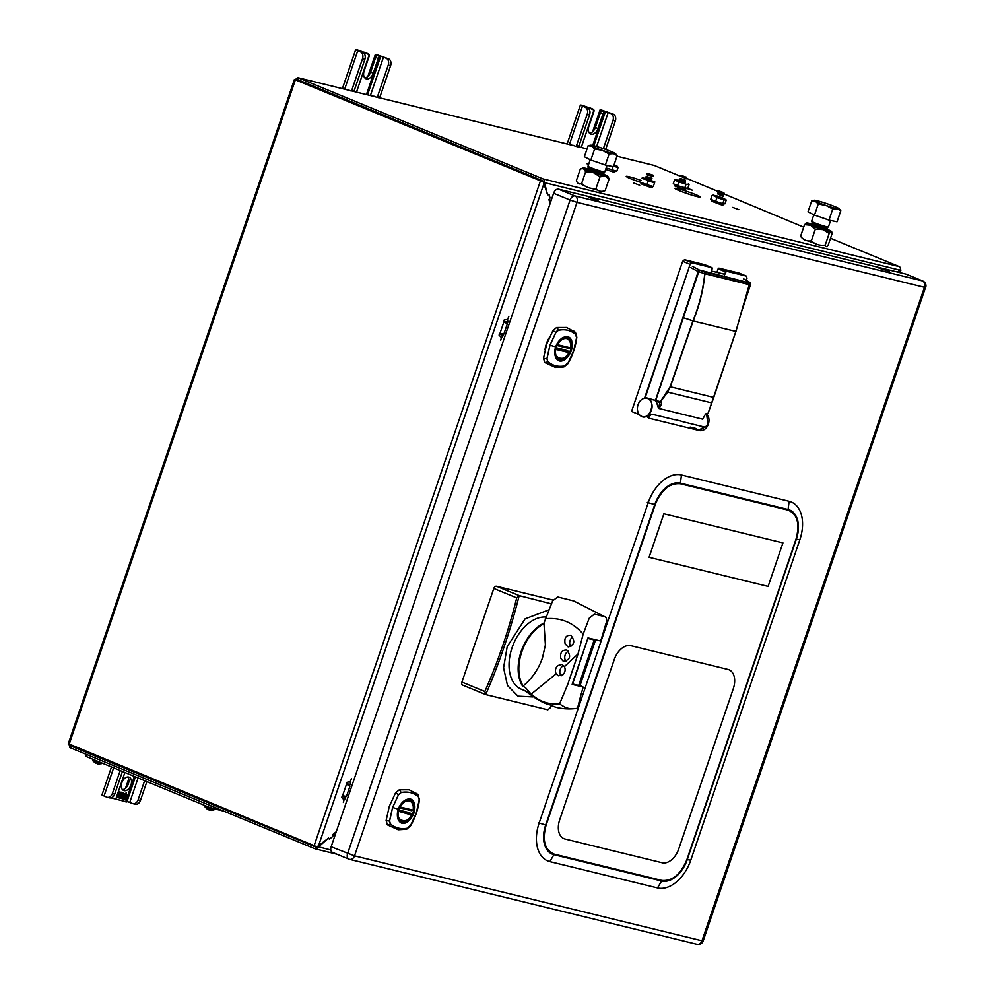 <?xml version="1.0" encoding="UTF-8"?>
<svg xmlns="http://www.w3.org/2000/svg" width="994" height="994" viewBox="0 0 994 994"><rect width="100%" height="100%" fill="white"/><g stroke="black" fill="none" stroke-linecap="round" stroke-linejoin="round"><path stroke-width="1.49" d="M738.84 209.659L732.715 207.386L738.84 209.659M639.726 185.257L633.613 182.983L639.726 185.257M588.746 164.022L586.41 163.488L588.585 164.507M686.133 188.276L692.545 190.289L687.773 188.4M641.254 180.486A13.307 0.994 18.8 0 0 629.451 176.82A13.307 0.994 18.8 0 0 626.22 176.398A13.307 0.994 18.8 0 0 641.354 182.561M641.018 182.387A13.307 0.994 18.8 0 0 634.52 180.212M696.943 196.563A13.307 0.994 18.8 0 0 700.174 196.986A13.307 0.994 18.8 0 0 692.246 193.296A13.307 0.994 18.8 0 0 678.219 188.823A13.307 0.994 18.8 0 0 674.988 188.4A13.307 0.994 18.8 0 0 682.928 192.09A13.307 0.994 18.8 0 0 696.943 196.563M691.277 194.936A13.307 0.994 18.8 0 0 683.288 192.215M328.256 838.315L317.148 848.155L316.34 846.751A1.106 0.832 103.8 0 1 315.508 846.975L70.499 745.811L69.891 747.575L68.959 743.947L316.974 846.851L328.604 838.029L329.499 839.098L332.704 836.451L332.766 834.6L336.27 831.705M317.856 846.677L330.816 849.969M336.047 832.376L332.953 834.923L332.791 836.426L329.424 839.197L328.641 838.476M898.004 272.157L900.005 270.505L899.334 272.48M900.179 269.598L900.937 270.02L900.005 270.505M900.837 270.033L900.092 269.772M543.519 182.188L544.55 182.449M547.421 194.252L544.55 182.672L543.606 182.275M544.277 180.945A2.982 2.261 -76.2 0 0 542.948 178.87L297.939 77.706L297.33 79.483L542.351 180.647A1.106 0.832 103.8 0 1 542.836 181.417L544.277 180.945L544.55 182.672L899.843 270.157L897.557 272.045M550.316 202.962L548.999 194.203L547.98 194.812M654.151 165.426L616.976 156.244L654.151 165.426L680.853 176.447M684.071 177.292L803.686 227.166M830.512 238.249L899.172 266.591A2.982 2.261 103.8 0 1 900.502 268.653L899.843 270.157M582.782 184.412A8.871 0.659 18.8 0 0 585.019 186.04M591.567 188.388A8.871 0.659 18.8 0 0 596.45 189.829A8.871 0.659 18.8 0 0 597.692 190.09M596.363 188.86A8.871 0.659 18.8 0 0 595.53 188.512M808.147 240.896A8.871 0.659 18.8 0 0 814.794 243.331M811.415 240.821A8.871 0.659 18.8 0 0 811.328 240.797C815.229 244.412 819.839 245.853 825.206 245.096C825.467 247.233 826.474 247.183 828.238 244.946L832.202 233.292L831.257 231.689A13.307 0.994 18.8 0 0 831.506 231.49A13.307 0.994 18.8 0 0 827.368 229.378A13.307 0.994 18.8 0 0 826.673 229.105M69.058 744.655L295.392 79.806L543.308 182.001L295.081 79.706L297.939 77.706L349.627 90.442M349.503 90.392L297.939 77.706M550.08 203.633L548.937 199.595L550.055 198.005L548.999 194.302L547.582 194.812L543.308 182.001M110.769 761.876L210.666 803.127M336.867 854.181L315.148 848.826A2.982 2.261 -76.2 0 1 314.912 848.752L69.891 747.575M315.148 848.826A2.982 2.261 -76.2 0 0 317.148 848.155M303.307 81.955L297.778 80.589M572.445 145.286A1.106 0.832 103.8 0 1 573.041 145.236L575.427 146.217A1.106 0.832 -76.2 0 0 576.557 145.497L587.255 114.074A5.529 4.2 -76.2 0 0 585.131 107.24L580.397 105.041L582.012 105.252L593.008 109.154L593.965 110.073L588.237 107.514L588.026 108.11M593.828 145.733L605.284 112.061L604.29 111.179L608.204 112.484L596.624 146.503M601.271 111.452L600.053 109.887L601.668 110.098L613.223 114.161A5.529 4.2 103.8 0 1 615.348 120.995L605.669 149.435M575.613 146.255L577.787 146.801A1.106 0.832 -76.2 0 0 578.918 146.081L589.616 114.658A5.529 4.2 -76.2 0 0 587.491 107.824L583.925 106.246L588.237 107.514M603.383 148.64L612.987 120.411A5.529 4.2 -76.2 0 0 610.875 113.577L608.204 112.484M612.987 120.411L615.348 120.995M605.284 112.061L603.905 112.521A2.199 1.429 112.4 0 0 602.998 113.888L598.003 128.561A7.206 4.672 -67.6 0 1 590.697 134.091A7.206 4.672 -67.6 0 1 588.883 126.313L593.878 111.639A2.199 1.429 112.4 0 0 593.965 110.073L581.241 147.447M601.507 110.769L601.283 111.44A2.199 1.429 112.4 0 0 600.376 112.807L595.381 127.48A7.206 4.672 -67.6 0 1 589.517 133.233M367.569 94.84L380.54 56.72L379.546 55.838L383.473 57.143L370.402 95.536M347.701 89.945A1.106 0.832 103.8 0 1 348.298 89.895L350.683 90.876A1.106 0.832 -76.2 0 0 351.814 90.156L362.512 58.733A5.529 4.2 -76.2 0 0 360.4 51.899L355.653 49.7L357.268 49.911L368.265 53.813L369.221 54.732L363.493 52.173L363.295 52.769M351.379 90.765L353.044 91.46A1.106 0.832 -76.2 0 0 354.175 90.74L364.873 59.317A5.529 4.2 -76.2 0 0 362.748 52.483L359.182 50.905L363.493 52.173M376.763 55.428L376.54 56.099L375.31 54.546L376.925 54.757L388.492 58.82A5.529 4.2 103.8 0 1 390.605 65.654L379.907 97.077A1.106 0.832 103.8 0 1 378.776 97.797L377.111 97.101M373.433 96.281A1.106 0.832 103.8 0 1 374.03 96.232L376.415 97.213A1.106 0.832 -76.2 0 0 377.546 96.493L388.244 65.07A5.529 4.2 -76.2 0 0 386.132 58.236L383.473 57.143M377.546 96.493L379.907 97.077M376.54 56.099A2.199 1.429 112.4 0 0 375.633 57.466L370.638 72.14A7.206 4.672 -67.6 0 1 364.773 77.892M380.54 56.72L379.174 57.18A2.199 1.429 112.4 0 0 378.254 58.547L373.259 73.221A7.206 4.672 -67.6 0 1 365.954 78.75A7.206 4.672 -67.6 0 1 364.139 70.972L369.134 56.298A2.199 1.429 112.4 0 0 369.221 54.732L356.498 92.107M351.814 90.156L354.175 90.74M127.717 776.948A7.206 4.672 -67.6 0 1 128.35 783.881A7.206 4.672 -67.6 0 1 122.473 789.634M121.84 782.713A7.206 4.672 -67.6 0 1 129.158 777.184A7.206 4.672 -67.6 0 1 130.972 784.962A7.206 4.672 -67.6 0 1 123.654 790.491A7.206 4.672 -67.6 0 1 121.84 782.713M122.436 771.468L114.732 794.107L112.372 793.523L120.187 770.549M135.408 776.823L126.847 801.959L111.03 797.871M109.054 797.722A5.529 4.2 -76.2 0 0 109.514 797.871A5.529 4.2 -76.2 0 0 114.732 794.107M111.477 766.946L101.947 794.939L106.693 797.138A5.529 4.2 -76.2 0 0 107.153 797.287A5.529 4.2 -76.2 0 0 112.372 793.523M121.193 792.181L121.641 793.175L122.759 792.566L121.678 794.778L121.256 793.833L120.1 794.38L121.193 792.181M122.734 793.088L122.871 792.715A2.696 1.739 -67.6 0 1 123.654 792.814L123.828 793.796A1.764 1.143 -67.6 0 1 122.287 794.964L122.063 794.504A1.255 0.808 -67.6 0 1 122.386 793.547L123.43 793.287A1.367 0.882 112.4 0 0 122.734 793.088M119.827 794.442L118.671 797.834L117.839 797.623L118.969 794.293A1.069 0.696 112.4 0 0 119.591 794.107L119.827 794.442M120.572 794.628L119.628 798.07L118.795 797.859L120.572 794.628M119.379 793.299L119.765 793.61A2.063 1.342 112.4 0 0 120.187 792.951L119.702 793.846A1.069 0.696 -67.6 0 1 118.969 794.169L118.808 793.808A1.28 0.832 -67.6 0 1 118.87 793.523A1.093 0.708 -67.6 0 1 118.05 793.945L117.864 793.572A1.28 0.832 -67.6 0 1 118.05 792.964L119.094 791.659L118.82 793.374A2.063 1.342 112.4 0 0 119.243 792.715L120.038 791.895L119.379 793.299M124.014 797.499L124.474 796.157L127.244 796.84L126.785 798.182L124.014 797.499M124.909 794.802L123.231 796.492L123.492 798.816L123.952 797.673L126.723 798.356L126.275 799.698L122.51 798.778L122.386 797.561L121.628 798.555L119.752 798.095L121.156 793.97L121.74 794.914L120.659 798.12L122.337 796.455L122.175 795.063A1.466 0.944 112.4 0 0 123.132 794.927L126.424 792.814L125.045 794.641L127.766 795.312L127.307 796.654L124.536 795.97L124.909 794.802M134.786 804.059A5.529 4.2 -76.2 0 0 135.246 804.208L132.885 803.624A5.529 4.2 -76.2 0 1 132.426 803.475L127.033 801.4M146.888 781.57L140.465 800.443L138.104 799.859L144.639 780.65M135.246 804.208A5.529 4.2 -76.2 0 0 140.465 800.443M132.885 803.624A5.529 4.2 -76.2 0 0 138.104 799.859M119.802 794.467L118.671 797.797L117.864 797.61L118.982 794.33A1.093 0.708 -67.6 0 0 119.541 794.169L119.802 794.467M118.982 794.144L118.82 793.808A1.255 0.808 -67.6 0 1 118.92 793.398A1.069 0.683 -67.6 0 1 118.05 793.92L117.888 793.572A1.255 0.808 -67.6 0 1 118.062 792.964L119.069 791.684L118.833 793.398A2.087 1.354 -67.6 0 0 119.255 792.727L120.013 791.907L119.777 793.622A2.087 1.354 -67.6 0 0 120.199 792.964L119.702 793.821A1.044 0.671 -67.6 0 1 118.982 794.144M124.039 797.474L124.486 796.182L127.22 796.865L126.785 798.157L124.039 797.474M121.131 794.094L121.715 794.939L120.634 798.132L122.349 796.455L122.2 795.101A1.491 0.969 -67.6 0 0 123.119 794.964L126.3 792.939L125.008 794.653L127.741 795.324L127.307 796.616L124.561 795.946L124.958 794.79L123.219 796.48L123.467 798.841L123.964 797.71L126.698 798.381L126.263 799.673L122.523 798.754L122.399 797.511L121.628 798.53L119.777 798.07L121.131 794.094M582.882 184.486L582.223 184.325M505.486 165.439L499.957 164.072M925.513 287.477L924.445 287.291A5.181 3.964 -76.3 0 0 922.432 280.88L574.992 195.955A5.181 3.964 103.7 0 1 577.005 202.354L570.084 200.042L347.614 853.548A5.181 3.317 112.4 0 0 347.925 858.356A5.181 3.317 112.4 0 0 348.894 859.127A5.181 3.317 112.4 0 0 349.192 859.226A5.181 3.964 103.7 0 0 349.627 859.363L697.067 944.3A5.181 3.964 -76.3 0 0 701.975 940.784L703.205 940.933L925.513 287.477M925.675 287.44A5.181 5.181 0 0 0 922.743 280.979A5.181 3.317 112.4 0 0 922.432 280.88L905.956 274.108L558.529 189.171A5.181 3.317 112.4 0 0 553.608 193.271L331.139 846.764A5.181 3.317 112.4 0 0 332.418 852.343A5.181 3.317 112.4 0 0 332.729 852.442M558.529 189.171L574.992 195.955A5.181 3.317 112.4 0 0 573.364 196.116A5.181 3.317 112.4 0 0 570.084 200.042L553.608 193.271M331.139 846.764L354.535 855.846A5.181 3.964 103.7 0 1 349.627 859.363A5.181 5.181 0 0 1 348.894 859.127L332.418 852.343M878.994 268.132L889.468 271.449L878.994 268.132M592.71 198.986L592.971 198.216L598.09 200.328L593.58 199.222L588.46 197.11L592.971 198.216M645.094 534.325A3.566 2.286 -67.6 0 1 645.354 532.312A3.566 2.286 -67.6 0 1 646.398 530.498M555.248 798.257A3.566 2.286 -67.6 0 1 555.509 796.244A3.566 2.286 -67.6 0 1 556.553 794.43M696.632 944.163A5.181 3.964 -76.3 0 0 697.067 944.3A5.181 5.181 0 0 0 703.205 940.933M400.992 792.578C403.75 791.907 406.906 791.907 410.472 792.553C413.902 793.61 416.561 795.051 418.474 796.853L419.282 799.748L416.237 813.266L410.323 826.076L407.813 828.164C405.067 828.834 401.911 828.847 398.346 828.201C394.916 827.132 392.245 825.703 390.331 823.889L389.524 820.994L392.58 807.476L398.495 794.666L400.992 792.578A4.187 2.932 77.2 0 0 399.24 789.82L395.513 792.926L389.3 806.345L386.119 820.51L387.325 824.821L398.172 829.779L406.347 829.257A4.187 2.932 -102.8 0 0 407.813 828.164M410.323 826.076A4.187 0.733 30.9 0 1 410.311 826.25C415.306 817.813 418.35 808.88 419.431 799.449L417.679 794.405A4.187 3.131 132.5 0 0 417.542 794.293L409.168 789.783L399.24 789.82M407.702 828.188L409.354 826.188M418.747 798.604L418.772 797.188M398.283 809.166C401.191 802.108 405.142 798.816 410.124 799.275C414.66 801.139 415.927 805.712 413.939 812.993C411.044 820.05 407.093 823.343 402.098 822.87C397.575 821.007 396.308 816.434 398.283 809.166L404.21 800.655C409.279 797.735 412.647 798.567 414.324 803.127L414.063 813.017L408.062 821.516C403.539 824.709 400.16 823.889 397.948 819.044L398.196 809.141L392.618 807.488L398.544 794.715L401.017 792.653C407.677 791.162 413.479 792.591 418.449 796.915L419.257 799.785L416.225 813.266L410.311 826.039L407.838 828.114C401.079 829.53 395.264 828.114 390.393 823.852L389.598 820.994L392.618 807.488M409.95 799.424A12.288 7.877 -67.6 0 1 413.703 812.906A12.288 7.877 -67.6 0 1 402.048 822.634A12.288 7.877 -67.6 0 1 398.308 809.141A12.288 7.877 -67.6 0 1 409.95 799.424M409.801 800.17A11.543 7.393 112.4 0 0 398.855 809.29A11.543 7.393 112.4 0 0 402.384 821.963A11.543 7.393 112.4 0 0 413.318 812.831A11.543 7.393 112.4 0 0 409.801 800.17M409.888 799.561A12.139 7.778 112.4 0 0 398.37 809.166A12.139 7.778 112.4 0 0 402.085 822.485A12.139 7.778 112.4 0 0 413.591 812.881A12.139 7.778 112.4 0 0 409.888 799.561M402.818 803.015A11.17 7.157 -67.6 0 1 409.565 800.468A11.17 7.157 -67.6 0 1 410.224 800.679A11.17 7.157 -67.6 0 1 412.97 812.732A11.17 7.157 -67.6 0 1 402.371 821.566A11.17 7.157 -67.6 0 1 401.713 821.355A11.17 7.157 -67.6 0 1 398.097 814.484M398.979 809.327A11.344 7.269 -67.6 0 1 402.856 802.978A11.344 7.269 -67.6 0 1 411.901 801.549A11.344 7.269 -67.6 0 1 413.206 812.806A11.344 7.269 -67.6 0 1 404.26 821.889A11.344 7.269 -67.6 0 1 398.097 814.533A11.344 7.269 -67.6 0 1 398.979 809.327M413.305 812.831C408.932 826.933 393.723 823.206 398.88 809.302C403.253 795.2 418.462 798.928 413.305 812.831M399.849 807.227L400.122 806.979C402.756 802.431 405.8 800.394 409.255 800.866C412.46 802.021 413.765 805.115 413.131 810.16L399.824 807.29L412.734 810.445M412.299 810.272L399.712 807.501M411.603 810.731L399.588 807.787L411.889 810.483M398.756 810.035L408.298 812.371L410.671 813.353L411.516 814.918C408.435 824.473 395.103 821.218 398.495 811.738L398.346 811.738M408.77 818.658A11.108 7.12 -67.6 0 1 401.29 821.094A11.108 7.12 -67.6 0 1 400.917 820.92M411.441 814.956L398.432 811.29M341.65 797.337L344.023 799.897L345.887 797.946L342.383 796.256L341.65 797.337M343.377 802.456L344.023 799.897M350.236 781.682L346.744 782.365L346.645 783.732L350.472 784.502L350.236 781.682L351.503 778.588M346.459 796.418L342.57 795.747L346.484 784.254L349.987 786.043L346.459 796.418M560.206 340.706A11.17 7.157 -67.6 0 1 566.94 338.146A11.17 7.157 -67.6 0 1 567.599 338.37A11.17 7.157 -67.6 0 1 570.357 350.41A11.17 7.157 -67.6 0 1 559.759 359.256A11.17 7.157 -67.6 0 1 559.1 359.033A11.17 7.157 -67.6 0 1 555.484 352.162M556.367 347.018A11.344 7.269 -67.6 0 1 560.243 340.669A11.344 7.269 -67.6 0 1 569.289 339.227A11.344 7.269 -67.6 0 1 570.593 350.497A11.344 7.269 -67.6 0 1 561.647 359.567A11.344 7.269 -67.6 0 1 555.484 352.224A11.344 7.269 -67.6 0 1 556.367 347.018M567.263 337.239A12.139 7.778 112.4 0 0 555.758 346.844A12.139 7.778 112.4 0 0 559.46 360.163A12.139 7.778 112.4 0 0 570.978 350.571A12.139 7.778 112.4 0 0 567.263 337.239M546.911 358.685L549.968 345.166L555.882 332.356L558.379 330.269C561.138 329.598 564.294 329.586 567.86 330.244C571.289 331.3 573.948 332.729 575.861 334.531L576.669 337.438L573.625 350.957L567.698 363.767L565.201 365.854C562.442 366.525 559.287 366.525 555.733 365.879C552.304 364.823 549.632 363.382 547.719 361.58L546.911 358.685A4.187 1.329 6.2 0 1 543.507 358.2L544.712 362.512L555.559 367.469L563.735 366.948A4.187 2.932 -102.8 0 0 565.201 365.854M567.698 363.729L565.226 365.792C558.466 367.221 552.652 365.792 547.781 361.53L546.986 358.66L550.005 345.179L555.919 332.406L558.392 330.343C565.064 328.852 570.867 330.269 575.837 334.593L576.632 337.451L573.613 350.957L567.698 363.729A4.187 0.733 30.9 0 1 567.698 363.941C572.693 355.504 575.725 346.571 576.818 337.14L575.066 332.095A4.187 3.131 132.5 0 0 574.93 331.984L566.555 327.473L556.628 327.511L552.9 330.617L546.688 344.036L543.507 358.2M565.089 365.879L566.742 363.879M576.135 336.295L576.16 334.879M555.671 346.844C558.578 339.786 562.517 336.494 567.512 336.966C572.047 338.83 573.314 343.402 571.326 350.683C568.431 357.741 564.48 361.033 559.485 360.561C554.963 358.697 553.695 354.125 555.671 346.844L561.598 338.333C566.655 335.425 570.034 336.245 571.712 340.805L571.451 350.708L565.449 359.207C560.927 362.4 557.547 361.58 555.335 356.734L555.584 346.831L550.005 345.179M567.338 337.115A12.288 7.877 -67.6 0 1 571.09 350.596A12.288 7.877 -67.6 0 1 559.436 360.313A12.288 7.877 -67.6 0 1 555.683 346.831A12.288 7.877 -67.6 0 1 567.338 337.115M566.158 356.337A11.108 7.12 -67.6 0 1 558.678 358.784A11.108 7.12 -67.6 0 1 558.305 358.61M568.829 352.646L568.903 352.609C565.81 362.164 552.49 358.909 555.882 349.428L555.733 349.428M555.882 349.428L568.903 352.609L555.882 349.428M556.143 347.726L565.685 350.062L568.73 352.087M566.63 338.556C569.848 339.699 571.14 342.806 570.519 347.85L557.497 344.669C560.144 340.122 563.188 338.072 566.63 338.556M569.674 347.962L557.1 345.191M568.99 348.409L556.975 345.477L569.276 348.173M499.038 335.028L501.411 337.587L503.275 335.637L499.758 333.947L499.038 335.028M500.765 340.147L501.411 337.587M503.846 334.096L499.957 333.437L503.871 321.944L507.375 323.733L503.846 334.096M507.611 319.372L504.132 320.056L504.033 321.422L507.859 322.193L507.611 319.372L508.891 316.278M567.524 356.622A19.557 12.537 -67.6 0 1 567.052 357.306M545.023 349.726A19.557 12.537 -67.6 0 1 546.377 343.762A19.557 12.537 -67.6 0 1 549.123 337.861M572.047 345.191A19.557 12.537 -67.6 0 1 571.885 346.024M556.938 331.052A19.557 12.537 -67.6 0 1 557.945 330.406M654.735 182.2L653.306 186.549L646.945 184.698L648.237 180.896L642.335 177.591L654.86 181.914L642.012 178.485L642.335 177.591M645.516 178.672L651.642 180.759M654.599 182.759L648.237 180.896M646.945 184.698L640.72 182.275M94.927 755.887L98.282 756.72M86.515 754.446L85.857 756.372L210.728 807.936L211.387 806.01M223.153 808.284L219.798 807.451M223.923 811.179L210.728 807.936M92.69 760.248L100.307 763.529L101.761 763.33L94.194 761.044L92.69 760.248L93.001 759.329M94.492 762.224L95.822 763.131M94.641 762.51L98.915 763.703M99.065 763.988L97.499 763.827M205.075 806.643L212.691 809.924L214.145 809.737L206.578 807.439L205.075 806.643L205.385 805.724M206.876 808.631L209.063 810.023L211.3 810.11M208.144 809.638L207.013 808.905M211.449 810.383L209.883 810.222M817.391 223.898L813.514 223.377L821.491 226.371L826.499 227.464L822.237 225.539M821.914 226.495A8.871 0.659 18.8 0 0 817.068 224.843M812.856 222.818L810.967 223.364A8.871 0.659 18.8 0 0 811.775 224.035A8.871 0.659 18.8 0 0 821.541 227.701A8.871 0.659 18.8 0 0 827.667 229.042L826.499 227.464M825.666 229.999L811.961 225.327M813.825 214.779L811.626 221.264A8.871 0.659 18.8 0 0 812.496 221.886A8.871 0.659 18.8 0 0 821.839 225.414A8.871 0.659 18.8 0 0 828.412 226.98L830.636 220.444M814.21 200.254L811.75 200.763L815.378 201.285A13.307 0.994 -161.2 0 1 814.21 200.254A13.307 0.994 -161.2 0 1 816.149 200.502A13.307 0.994 -161.2 0 1 821.044 201.794A13.307 0.994 -161.2 0 1 827.43 203.845A13.307 0.994 -161.2 0 1 837.93 207.982A13.307 0.994 -161.2 0 1 839.184 208.765A13.307 0.994 -161.2 0 1 837.159 208.765L840.8 210.74L839.184 208.765M832.761 209.026L837.159 208.765A13.307 0.994 -161.2 0 1 825.877 205.41A13.307 0.994 -161.2 0 1 815.378 201.285L818.236 204.043L825.877 205.41L832.761 209.026L828.984 220.096L814.471 215.114L807.985 211.834L811.75 200.763M840.8 210.74L837.023 221.811L828.984 220.096M818.236 204.043L814.471 215.114M811.713 224.01A13.307 0.994 18.8 0 0 806.606 222.917A13.307 0.994 18.8 0 0 806.42 222.954A13.307 0.994 18.8 0 0 810.508 225.228L815.341 229.142L822.833 229.614A13.307 0.994 18.8 0 0 828.3 231.167A13.307 0.994 18.8 0 0 831.257 231.689L831.841 232.062L831.506 231.49M806.606 222.917L804.531 224.669L810.508 225.228A13.307 0.994 18.8 0 0 822.833 229.614L829.182 233.441L831.257 231.689M824.622 228.719L823.119 228.67M819.603 227.353L818.795 226.794M823.79 228.384A8.871 0.659 -161.2 0 1 824.56 228.695A8.871 0.659 -161.2 0 1 825.182 229.887A8.871 0.659 -161.2 0 1 813.316 225.924A8.871 0.659 -161.2 0 1 814.434 225.191M829.182 233.441L825.206 245.096M815.341 229.142L811.377 240.797C807.041 241.505 803.438 240.014 800.568 236.323L804.531 224.669M801.885 237.802L800.568 236.323M593.778 168.831L589.889 168.309L597.879 171.303L602.873 172.397L598.624 170.483M598.301 171.428A8.871 0.659 18.8 0 0 593.443 169.788M589.231 167.75L587.342 168.297A8.871 0.659 18.8 0 0 587.268 168.346A8.871 0.659 18.8 0 0 588.15 168.968A8.871 0.659 18.8 0 0 597.493 172.496A8.871 0.659 18.8 0 0 604.066 174.062A8.871 0.659 18.8 0 0 604.041 173.975L602.873 172.397M581.664 183.43L585.628 171.763L583.565 168.645A13.307 0.994 18.8 0 0 593.381 172.621L600.003 176.82L596.04 188.475C590.511 188.984 585.727 187.307 581.664 183.43C579.154 184.648 577.402 183.679 576.408 180.523L580.372 168.868L583.565 168.645A13.307 0.994 18.8 0 1 585.503 168.259A13.307 0.994 18.8 0 1 587.168 168.682A8.871 0.659 18.8 0 0 588.05 169.291A8.871 0.659 18.8 0 0 597.382 172.819A8.871 0.659 18.8 0 0 603.954 174.372L604.066 174.062M602.053 174.932L597.779 172.944M592.933 171.291L588.336 170.272M590.212 159.723L588.001 166.197A8.871 0.659 18.8 0 0 588.883 166.818A8.871 0.659 18.8 0 0 598.226 170.347A8.871 0.659 18.8 0 0 604.799 171.912L607.023 165.377M592.536 145.435A13.307 0.994 -161.2 0 1 597.419 146.727A13.307 0.994 -161.2 0 1 603.818 148.789A13.307 0.994 -161.2 0 1 614.317 152.914A13.307 0.994 -161.2 0 1 615.572 153.697A13.307 0.994 -161.2 0 1 613.534 153.697L617.175 155.673L613.41 166.743L605.371 165.029L590.846 160.046L584.36 156.766L588.137 145.696L591.753 146.217A13.307 0.994 -161.2 0 1 590.585 145.199A13.307 0.994 -161.2 0 1 592.536 145.435M590.585 145.199L588.137 145.696M595.617 149.038L595.965 148.031M594.623 148.976L602.265 150.343A13.307 0.994 -161.2 0 1 591.753 146.217L594.623 148.976L590.846 160.046M609.136 153.958L613.534 153.697A13.307 0.994 -161.2 0 1 602.265 150.343L609.136 153.958L605.371 165.029M610.515 152.939L610.241 153.71M617.175 155.673L615.572 153.697M600.003 176.82L605.135 176.211A13.307 0.994 18.8 0 0 607.769 176.609A13.307 0.994 18.8 0 0 607.893 176.435A13.307 0.994 18.8 0 0 607.061 175.839A13.307 0.994 18.8 0 0 603.942 174.397M585.628 171.763L593.381 172.621A13.307 0.994 18.8 0 0 605.135 176.211L609.123 178.97L607.893 176.435M602.749 175.081L601.283 173.962M609.123 178.97L605.16 190.624L603.532 191.121M596.04 188.475C598.313 191.37 601.358 192.09 605.16 190.624M582.882 168.197L581.987 168.371M588.771 170.222L587.839 169.39M602.289 174.211A8.871 0.659 -161.2 0 1 602.401 175.006A8.871 0.659 -161.2 0 1 594.027 172.496A8.871 0.659 -161.2 0 1 588.585 169.552M684.294 182.225L679.573 180.498L684.294 182.225M678.79 180.722L675.485 179.653M685.152 182.871L675.758 179.591M685.028 181.206L679.921 179.479M685.512 181.89L679.126 179.715M684.99 180.187L680.269 178.46L684.99 180.187M685.375 180.187L680.269 178.46M686.022 177.143L681.3 175.404L686.022 177.143M686.419 177.143L686.332 177.938L680.492 175.801L681.3 175.404M686.059 178.162L683.064 176.957M686.543 178.796L680.965 176.423M651.741 180.883L645.379 178.709M647.057 177.827L651.604 179.206L647.057 177.827M651.604 179.206L646.435 178.137L645.727 177.69L646.498 177.466M647.405 176.808L651.952 178.187L647.405 176.808M651.952 178.187L646.783 177.118L646.075 176.671L646.846 176.447M648.448 173.751L652.996 175.143L648.448 173.751M652.996 175.143L653.393 175.938L647.777 174.223L647.069 173.788L647.877 173.403M650.648 175.292L649.641 174.944M652.636 176.149L647.467 175.081L646.771 174.633L647.541 174.422M721.383 197.595L716.935 195.917L721.383 197.595M716.152 196.141L713.344 195.023L714.686 195.992L712.052 195.495L713.344 195.023M722.514 198.303L722.042 197.657M722.079 195.557L717.631 193.88L722.079 195.557M722.737 195.619L723.21 196.265L722.402 196.191L717.631 193.88M723.123 192.501L718.662 190.836L723.123 192.501M723.781 192.575L724.179 193.37L723.371 193.283L717.854 191.221L718.662 190.836M722.427 194.538L717.979 192.861L722.427 194.538M723.085 194.6L723.557 195.246L722.75 195.172L717.979 192.861M722.265 203.509L721.781 204.926L722.936 205.05L723.384 203.72M712.176 199.893L711.716 201.223L721.184 204.776L721.681 203.323M684.903 188.09L684.419 189.506L685.574 189.618L686.034 188.264M674.814 184.449L674.354 185.803L683.822 189.357L684.319 187.916M651.492 186.027L650.995 187.493L652.151 187.617L652.586 186.338M641.366 182.523L640.931 183.803L650.399 187.357L650.921 185.853M614.143 170.57L613.633 172.074L614.789 172.186L615.249 170.856M605.644 169.44L613.037 171.925L613.547 170.434M722.029 197.644L725.347 199.396L714.686 195.992L716.947 197.595L715.668 201.397L710.76 199.285L712.052 195.495M716.301 196.104L722.427 198.191M724.054 199.881L726.254 200.042L724.961 203.832L722.762 203.671L724.054 199.881L716.947 197.595M722.762 203.671L715.668 201.397M678.939 180.672L685.065 182.759M684.754 188.065L686.046 184.275L689.028 184.735L687.736 188.525L677.523 185.679L678.815 181.89L674.553 179.951L676.231 179.628M674.553 179.951L673.261 183.753L677.523 185.679M686.046 184.275L678.815 181.89M689.028 184.735L688.246 183.952M614.056 164.855L617.224 166.234L613.758 165.7M617.224 166.234L618.094 167.452L616.802 171.241L606.141 167.961M611.832 169.999L612.975 166.657M618.094 167.452L613.124 166.209M630.83 645.69A17.457 11.195 112.4 0 0 614.28 659.507L559.684 819.851A17.457 11.195 112.4 0 0 565.014 839.011L662.19 862.755A17.457 11.195 112.4 0 0 678.74 848.951L733.323 688.606A17.457 11.195 112.4 0 0 727.993 669.447L630.83 645.69L727.993 669.447A17.457 11.195 -67.6 0 1 733.323 688.606L678.74 848.951A17.457 11.195 -67.6 0 1 662.19 862.755L565.014 839.011A17.457 11.195 -67.6 0 1 559.684 819.851L614.28 659.507A17.457 11.195 -67.6 0 1 630.83 645.69M768.114 586.41L649.07 557.311L663.88 513.786L782.937 542.898L768.114 586.41L649.07 557.311L663.88 513.786L782.937 542.898L768.114 586.41M655.195 504.666L546.116 825.107C542.028 840.415 544.724 850.094 554.18 854.119L661.855 880.435C672.391 881.305 680.753 874.335 686.929 859.524L796.02 539.096C800.095 523.776 797.399 514.097 787.944 510.071L680.269 483.755C669.732 482.885 661.37 489.868 655.195 504.666L648.212 502.703A35.063 22.477 -67.6 0 1 678.542 474.548A35.063 22.477 -67.6 0 1 681.462 474.97L789.124 501.287A35.063 22.477 -67.6 0 1 799.835 539.767L690.755 860.195A35.063 22.477 -67.6 0 1 657.506 887.928L549.831 861.612A35.063 22.477 -67.6 0 1 543.445 858.195A35.063 22.477 -67.6 0 1 539.121 823.131L648.212 502.703L647.33 502.293M690.755 860.195L687.264 859.599L796.343 539.158L799.835 539.767M796.02 539.096L796.343 539.158A27.062 17.345 112.4 0 0 788.08 509.475L680.405 483.146L681.462 474.97M680.269 483.755A2.373 1.814 -76.3 0 0 680.405 483.146A27.062 17.345 112.4 0 0 654.748 504.554L545.669 824.983L538.251 822.721M546.116 825.107L545.669 824.983A27.062 17.345 112.4 0 0 553.931 854.678L549.831 861.612M661.855 880.435A2.373 1.814 103.7 0 1 661.606 880.995A27.062 17.345 112.4 0 0 687.264 859.599L686.929 859.524M651.43 410.236A9.431 7.206 103.7 0 1 642.497 416.635A9.431 7.206 103.7 0 1 638.049 404.732A9.431 7.206 103.7 0 1 646.97 398.321A9.431 7.206 103.7 0 1 651.43 410.236M690.171 427.097L696.297 428.588L690.171 427.097A9.431 7.206 103.7 0 0 692.483 428.799A9.431 7.206 103.7 0 0 693.265 429.048A9.431 7.206 103.7 0 0 694.197 429.197L699.155 429.955L704.212 426.973L681.139 421.282A9.431 7.206 103.7 0 0 681.225 421.158L675.1 419.667A9.431 7.206 -76.3 0 1 675.001 419.791L651.878 414.175L647.529 417.331L649.504 418.275A9.431 7.206 -76.3 0 1 648.585 418.126L699.391 430.551A9.431 7.206 -76.3 0 0 708.324 424.14A9.431 7.206 -76.3 0 0 706.61 413.802A9.431 7.206 -76.3 0 1 707.989 425.034A9.431 7.206 -76.3 0 1 699.391 430.551L707.976 425.047L706.61 413.802M704.56 264.64L704.821 265.56L704.56 264.64L712.002 267.697L704.56 264.64L684.518 259.732L691.961 262.801L712.002 267.697L712.263 268.616L711.182 271.784L712.002 267.697L691.961 262.801L690.109 264.342L644.597 398.022L645.218 398.184M739.201 273.139L746.419 276.108L738.977 273.052L718.935 268.144L726.365 271.213L746.419 276.108L747.003 278.245L746.283 280.358L747.003 278.245L746.419 276.108L726.365 271.213L724.489 275.04L725.57 271.871L718.14 268.815L717.059 271.983L719.507 272.99L717.059 271.983L716.264 272.642M647.765 398.582A9.431 7.206 103.7 0 1 651.592 409.714A9.431 7.206 103.7 0 1 642.497 416.635A9.431 7.206 103.7 0 1 641.702 416.387A9.431 7.206 103.7 0 1 639.403 414.684C649.02 425.382 658.662 397.078 645.019 398.196A9.431 7.206 103.7 0 1 646.97 398.321A9.431 7.206 103.7 0 1 647.765 398.582M645.019 398.196L690.109 264.342L682.667 261.273L631.55 411.454L639.403 414.684L631.55 411.454M746.419 276.108L739.089 273.089M690.109 264.342L691.961 262.801L684.518 259.732L682.667 261.273L690.109 264.342M712.002 267.697L712.263 268.616M718.14 268.815L725.57 271.871L726.365 271.213L718.935 268.144L718.14 268.815M655.531 401.116A9.443 7.206 -76.3 0 0 655.493 401.091L655.804 400.495M659.867 402.384L658.562 408.41L656.549 402.259A9.443 7.206 -76.3 0 0 655.692 401.265M660.028 401.613L659.867 402.346M670.366 386.828L713.767 397.438L735.871 331.424L693.153 320.975L670.366 386.828L667.608 392.108L711.841 402.93L707.939 413.541L705.218 414.585L702.721 419.195L659.084 408.534L661.569 403.924L661.333 402.148L660.476 401.936L667.608 392.108L711.841 402.93L713.767 397.438L670.366 386.828M693.153 320.975L735.871 331.424L749.265 284.619L704.895 273.772C703.354 289.826 699.441 305.556 693.153 320.963L693.153 320.975M741.623 311.172L741.126 312.675M750.184 282.681L743.698 278.904L749.575 282.296L748.457 282.644L749.575 282.296L750.632 284.321L749.327 284.669L740.89 313.818L750.632 284.321L749.327 284.669L748.457 282.644L749.302 284.433L704.92 273.586L704.522 271.896L748.457 282.644L699.304 269.995L704.522 271.896L704.746 273.772L698.558 271.586L704.746 273.772C703.18 289.788 699.242 305.493 692.942 320.876L683.238 317.682L692.917 320.938L670.142 386.753L660.339 401.7L655.705 400.47L699.304 269.995L692.396 266.367L699.304 269.995L698.223 271.586L690.818 267.684L698.223 271.586L655.493 400.371L646.498 397.836M724.75 274.269L711.443 271.014M735.883 331.362L708.101 413.392M655.705 400.47L646.995 398.333L655.705 400.458M740.89 313.818L735.958 331.4L735.349 330.418M740.592 314.576L741.102 313.06M655.605 401.241L660.6 402.558L655.605 401.241M706.026 413.653L707.082 413.914L706.138 413.566M693.153 320.963L692.942 320.876C699.192 305.692 703.118 289.987 704.746 273.772L704.895 273.772C703.305 290.024 699.391 305.754 693.153 320.963M597.145 640.161L594.698 640.31M543.942 623.114L545.408 644.932L542.451 657.929C538.562 669.161 532.125 678.504 523.155 685.947L522.521 686.034A38.418 24.626 -67.6 0 1 521.129 651.617A38.418 24.626 -67.6 0 1 543.942 623.114L552.639 600.861L557.709 596.996L573.774 600.985L604.538 616.615C606.464 617.373 607.061 619.299 606.34 622.393L601.432 638.645A239.43 153.436 112.4 0 0 600.388 640.944L587.988 637.912L572.159 684.394L583.205 687.09A239.43 153.436 112.4 0 0 577.589 708.213A51.589 33.05 112.4 0 1 576.868 708.324A51.589 33.05 112.4 0 1 573.501 708.573A38.418 24.626 -67.6 0 1 565.586 707.43A38.418 24.626 -67.6 0 1 562.828 705.964L565.586 707.43M563.362 661.345L560.703 658.388C559.995 652.536 562.032 649.765 566.841 650.064C571.426 656.127 570.258 659.892 563.362 661.345L563.884 661.519M567.798 646.721L565.114 643.826C564.12 637.899 566.008 635.067 570.804 635.315C575.551 641.416 574.557 645.218 567.798 646.721L568.854 646.982M522.521 686.034L525.466 687.599L530.796 693.688C539.195 701.441 548.8 704.808 559.597 703.827L567.736 684.431L578.023 653.965L583.155 634.172C573.178 622.418 560.566 617.286 545.321 618.753M562.256 664.651L564.43 666.651C565.723 669.683 565.188 672.429 562.815 674.876L558.293 675.821L556.131 673.845C554.814 670.813 555.348 668.055 557.733 665.595L561.772 664.489M556.131 673.845L531.231 694.098A55.962 55.962 0 0 0 540.885 701.23A55.863 42.419 125.4 0 0 550.999 705.081A55.366 35.486 112.4 0 0 557.1 707.554A55.366 35.486 112.4 0 0 558.007 707.753A55.962 55.962 0 0 0 576.868 708.324M559.597 703.827A51.589 33.05 112.4 0 0 562.828 705.964M523.155 685.947A38.07 24.403 -67.6 0 1 521.788 651.84A38.07 24.403 -67.6 0 1 544.377 623.598M535.741 697.825A3.367 2.162 112.4 0 0 536.661 698.981A3.367 2.162 112.4 0 0 537.518 699.093M570.829 646.634A5.939 4.535 103.7 0 1 572.817 636.968M604.538 616.615L594.375 614.13L589.218 618.206L583.155 634.172M561.138 675.87A5.939 4.535 103.7 0 1 560.032 670.142A5.939 4.535 103.7 0 1 563.685 665.632M566.108 661.395A5.939 4.535 103.7 0 1 564.927 655.791A5.939 4.535 103.7 0 1 568.431 651.194M572.32 683.934L579.987 685.698L595.481 640.198L594.014 639.39M587.814 638.434L572.606 684.046M588.088 638.546L595.481 640.198M583.205 687.09A239.007 17.755 18.8 0 1 581.565 686.419L579.552 685.711M581.565 686.419L580.074 684.965M580.844 686.245A4.2 3.206 103.7 0 1 579.999 685.674M546.004 617.075A38.418 24.626 112.4 0 0 534.822 619.361A38.418 24.626 112.4 0 0 509.959 655.63A38.418 24.626 112.4 0 0 521.477 689.277L529.802 692.706M532.635 696.931L517.986 696.16L507.499 685.525L503.573 667.819L507.188 646.684L525.105 618.852L548.937 609.831M551.397 603.843L519.179 595.642L516.718 597.891C508.742 630.184 498.118 661.395 484.848 691.513L485.706 694.582L547.843 709.778L550.502 707.554L551.471 705.355M553.012 600.078L496.466 586.249A2.808 1.802 112.4 0 0 493.807 588.473L461.937 682.083A2.808 1.802 112.4 0 0 462.632 685.102L485.706 694.582L486.787 692.06C500.081 660.985 510.879 628.842 519.179 595.642M462.632 685.102A2.808 1.802 112.4 0 0 462.794 685.164L485.345 694.433M899.52 270.902L899.756 270.231M899.172 266.591L542.948 178.87M351.267 90.839L351.988 91.013M353.628 91.423L375.359 96.766M376.999 97.176L377.72 97.35M379.36 97.76L574.37 145.783M587.056 148.876L578.396 146.752L587.044 148.901M301.99 81.409L295.268 79.756M318.266 846.565L544.19 182.896M314.079 845.819L540.413 180.97M85.397 751.402L82.042 750.569M569.413 144.54L582.472 106.147M587.255 114.074L589.616 114.658M576.557 145.497L578.918 146.081M585.131 107.24L587.491 107.824M610.875 113.577L613.223 114.161M592.697 145.472L603.905 112.521M604.924 112.086L600.637 110.309M600.376 112.807L602.998 113.888M595.381 127.48L598.003 128.561M344.669 89.199L357.728 50.806M388.244 65.07L390.605 65.654M386.132 58.236L388.492 58.82M360.4 51.899L362.748 52.483M362.512 58.733L364.873 59.317M366.438 94.554L379.174 57.18M380.18 56.745L375.906 54.968M375.633 57.466L378.254 58.547M370.638 72.14L373.259 73.221M124.884 772.487L115.726 799.362M104.035 796.045L113.639 767.84M125.679 801.81L134.327 776.389M138.091 777.942L129.767 802.382M883.281 269.896L883.504 269.237M924.445 287.291L577.005 202.354L354.535 855.846L701.975 940.784L924.445 287.291M386.119 820.51A4.187 1.329 6.2 0 0 389.524 820.994M395.513 792.926A4.187 0.733 30.9 0 1 398.495 794.666M387.325 824.821A4.187 3.131 -47.5 0 0 390.331 823.889M406.347 829.257L410.311 826.25A4.187 0.733 30.9 0 1 410.124 826.337M416.449 793.361L417.679 794.405A4.187 3.131 132.5 0 1 418.474 796.853M413.131 810.16L400.122 806.979M410.671 813.353L398.644 810.408M411.354 814.397L398.445 811.253M398.457 811.179L410.944 814.235M398.544 810.793L410.771 813.788M556.267 346.993C557.609 341.762 561.237 338.73 567.176 337.898C571.674 341.277 572.842 345.477 570.68 350.509A11.543 7.393 112.4 0 0 567.176 337.848A11.543 7.393 112.4 0 0 556.242 346.981A11.543 7.393 112.4 0 0 559.759 359.654A11.543 7.393 112.4 0 0 570.705 350.522C569.351 355.753 565.71 358.784 559.784 359.617C555.286 356.225 554.105 352.025 556.267 346.993M556.628 327.511A4.187 2.932 77.2 0 1 558.379 330.269M544.712 362.512A4.187 3.131 -47.5 0 0 547.719 361.58M563.735 366.948L567.698 363.941A4.187 0.733 30.9 0 1 567.512 364.028M573.824 331.039L575.066 332.095A4.187 3.131 132.5 0 1 575.861 334.531M552.9 330.617A4.187 0.733 30.9 0 1 555.882 332.356M568.059 351.044L556.031 348.099M555.932 348.484L568.146 351.466M555.845 348.869L568.332 351.926M570.519 347.85L557.497 344.669M787.944 510.071A2.373 1.814 -76.3 0 0 788.08 509.475L789.124 501.287M554.18 854.119A2.373 1.814 103.7 0 1 553.931 854.678L661.606 880.995L657.506 887.928M578.023 653.965L564.43 666.651M596.711 640.285L595.083 639.887M594.151 640.037L578.67 685.525M484.848 691.513L461.937 682.083M516.718 597.891L493.807 588.473M519.377 595.679L496.466 586.249M900.937 270.02L900.03 272.654M353.653 91.411L375.235 96.729M379.385 97.747L574.246 145.733M68.188 743.997L294.41 79.47M580.397 105.041L567.139 143.981M600.053 109.887L592.598 131.792M575.526 146.242L577.874 146.826M593.194 109.216L589.268 107.588M355.653 49.7L342.396 88.64M375.31 54.546L367.855 76.451M368.451 53.875L364.525 52.247M109.514 797.871L107.153 797.287M125.555 788.192L128.698 778.961M906.267 274.207L922.743 280.979M401.29 821.094C405.179 822.15 408.609 820.125 411.591 814.993M558.678 358.784C562.567 359.84 565.996 357.803 568.966 352.684M557.199 344.98L570.121 348.136M101.376 763.69L98.22 763.964M92.777 760.77L95.374 763.069M214.443 808.843L214.145 809.737M213.76 810.098L210.604 810.371M205.162 807.165L207.758 809.464M677.299 474.486L678.542 474.548M542.513 857.362L543.445 858.195M693.265 429.048L699.391 430.551M704.609 264.652L712.052 267.709M749.849 282.42L743.885 278.979M536.661 698.981L523.776 690.035"/></g></svg>

